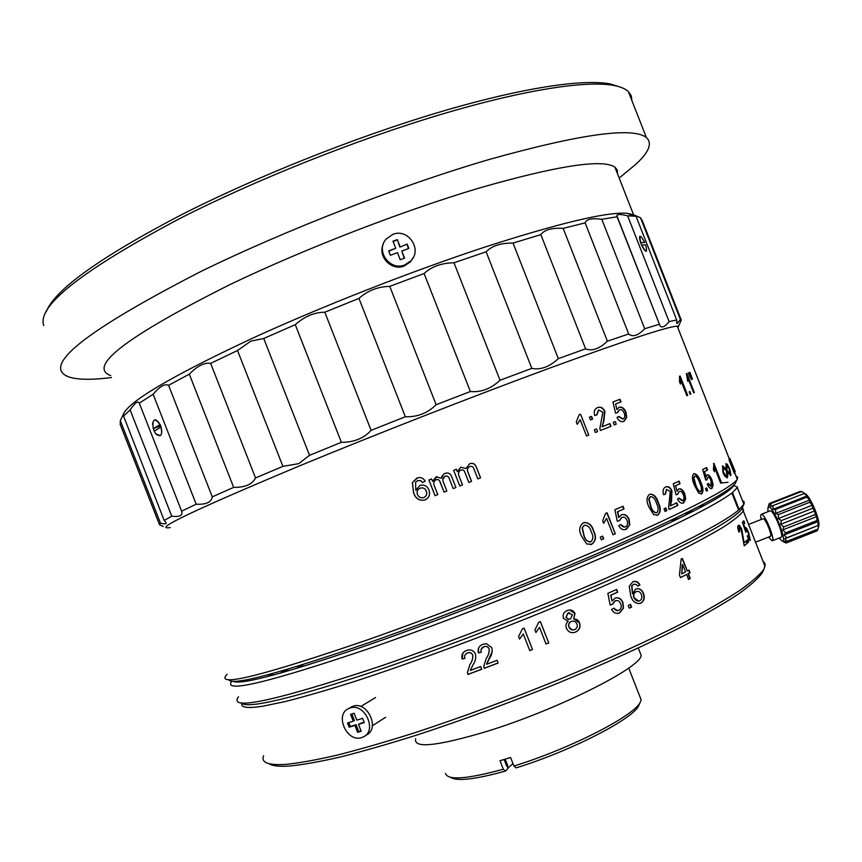 <?xml version="1.0" encoding="UTF-8"?>
<svg xmlns="http://www.w3.org/2000/svg" width="862" height="862" viewBox="0 0 862 862"><rect width="100%" height="100%" fill="white"/><g stroke="black" fill="none" stroke-linecap="round" stroke-linejoin="round"><path stroke-width="1.29" d="M415.7 738.691C413.135 748.69 436.743 746.287 486.524 731.504C556.583 710.04 641.026 667.673 641.166 655.389L639.669 651.553M233.085 681.314C240.972 685.365 287.822 672.608 373.634 643.074C450.179 616.255 547.165 577.982 618.399 546.508C690.774 514.075 729.209 493.743 733.713 485.5L733.907 485.026M231.77 681.217C222.31 693.748 269.547 682.348 373.483 647.039C443.531 622.579 530.83 588.487 600.221 558.479C671.272 527.425 715.158 505.606 731.881 493.032L738.594 510.153L744.1 503.99L744.1 501.727L742.387 500.488M273.502 673.265L267.64 676.53M238.483 696.755C227.73 711.279 275.204 701.021 380.907 665.992C451.117 641.921 538.416 607.85 607.667 577.465C678.545 545.98 722.184 523.546 738.594 510.153M705.31 504.981L698.791 506.576M738.529 509.981L739.187 509.657L732.484 492.568L737.624 487.213L733.713 485.5M286.949 669.44L279.73 673.297M241.123 702.842C246.823 709.577 294.287 698.058 383.515 668.276C458.336 642.718 552.434 605.652 622.881 574.017C694.6 541.304 734.198 519.646 741.665 509.054L742.581 507.05M738.712 509.819L732.075 492.881M303.532 664.419L295.86 668.632M679.245 518.364L670.755 520.476M694.244 510.832L686.324 512.901M728.024 482.311L720.643 483.065M731.881 493.032L732.484 492.568M739.133 527.673L738.885 532.016L739.639 531.757L739.219 527.587L741.266 529.99L744.218 545.861L747.279 543.232L744.154 545.689M738.885 532.026C737.635 528.363 737.463 526.143 738.357 525.367C739.251 524.775 740.404 526.143 741.816 529.483L744.089 542.715L746.32 540.786L747.279 543.232M747.16 540.021L747.645 539.547L748.593 541.982L748.108 542.457L747.16 540.021M744.725 523.148L743.647 524.301L745.404 529.365L745.458 527.522C746.169 527.361 747.235 529.085 748.658 532.684L750.317 540.506C749.681 540.808 748.669 539.375 747.289 536.196L747.623 535.507L749.52 538.276L748.378 533.233L746.212 529.807L745.813 532.263L742.354 522.221L743.787 520.734L744.725 523.148L743.4 521.154M688.339 573.596L690.063 572.691L689.04 570.084L687.316 570.978L682.392 558.425L681.163 559.039L679.439 574.986L680.474 577.615L686.583 574.491L688.533 579.469L690.29 578.564L688.339 573.596M613.927 608.109C615.112 610.328 616.75 611.083 618.841 610.35C621.2 608.917 621.804 606.719 620.651 603.766C619.509 600.922 617.677 599.963 615.145 600.9L612.688 604.219L610.156 605.016L607.861 593.347L616.696 589.425L617.752 592.129L610.889 595.179L612.074 601.062L615.371 597.969C618.83 597.28 621.362 598.81 622.946 602.549L623.474 608.109L619.778 612.785C616.319 614.121 613.604 613.011 611.611 609.456L613.927 608.109M628.226 605.469L630.542 604.413L631.587 607.096L629.282 608.163L628.226 605.469M637.826 586.171L636.178 584.404L633.624 584.307L631.954 585.804L632.568 593.746L635.768 589.015C639.227 587.992 641.813 589.457 643.537 593.422C645.067 597.808 644.173 601.04 640.865 603.131L640.24 603.378C635.703 603.993 632.536 601.504 630.736 595.911L629.238 586.268L632.827 581.828C635.768 580.665 638.128 581.688 639.927 584.889L637.826 586.171M563.479 618.313C562.52 614.692 563.726 612.106 567.11 610.555C570.601 609.24 573.23 610.242 574.997 613.55L573.629 618.991C576.43 618.862 578.402 620.144 579.544 622.849C580.772 627.094 579.447 630.165 575.579 632.072L574.415 632.471C570.773 633.204 568.123 631.814 566.463 628.29C565.418 625.478 566.011 623.129 568.241 621.254L563.479 618.313M532.5 649.506L529.785 650.605L523.266 633.969L519.592 639.065L518.601 636.544L522.383 628.861L524.139 628.161L532.5 649.506L524.096 628.182M548.738 642.933L546.045 644.033L539.526 627.407L535.895 632.525L534.914 630.003L538.642 622.31L540.377 621.599L548.738 642.933L540.302 621.631M467.872 674.461L481.729 669.278L480.662 666.541L470.275 670.442L472.947 664.904C475.404 661.434 476.223 657.771 475.404 653.935C473.475 650.282 470.523 649.14 466.568 650.508C462.603 652.071 461.127 654.926 462.14 659.064L464.963 658.331C464.165 655.799 465.006 654.021 467.473 652.997C469.801 652.211 471.536 652.879 472.688 654.991C473.055 658.266 472.117 661.466 469.909 664.57L467.409 672.468L467.937 674.364L467.473 672.36L469.962 664.473C472.171 661.369 473.098 658.18 472.742 654.904C471.589 652.782 469.855 652.125 467.527 652.911L465.264 654.581M483.841 646.791C486.179 645.983 487.924 646.629 489.077 648.752C489.433 652.038 488.495 655.249 486.265 658.396L483.733 666.348L484.185 668.352L498.139 663.029L497.072 660.292L486.631 664.279L489.314 658.708C491.803 655.195 492.633 651.521 491.814 647.674L486.437 643.698L482.935 644.302C478.938 645.907 477.451 648.774 478.464 652.922L481.298 652.157C480.511 649.625 481.352 647.836 483.841 646.791L481.179 649.205M263.6 755.769C260.841 762.568 268.19 765.445 285.634 764.4C299.006 763.064 316.203 759.972 337.225 755.123C360.284 749.261 386.273 741.762 415.204 732.614C461.03 717.54 508.623 699.998 557.951 679.999C606.579 659.796 649.021 640.434 685.279 621.922C707.325 610.231 725.535 599.715 739.898 590.362C751.923 581.807 759.95 574.728 763.969 569.103L765.262 564.071L762.816 560.774M241.899 703.532C240.681 707.637 247.653 708.521 262.835 706.204L285.01 701.603C303.65 696.895 325.965 690.451 351.965 682.295C406.562 664.645 475.404 639.345 541.314 612.57C590.901 592.129 633.656 573.241 669.602 555.904C691.313 545.107 708.93 535.701 722.475 527.652C733.562 520.508 740.501 514.937 743.281 510.94L742.527 507.309M269.192 763.743C272.403 765.941 279.148 766.706 289.438 766.038C302.724 764.745 319.77 761.717 340.576 756.955C363.387 751.19 389.096 743.798 417.671 734.79C462.948 719.932 509.927 702.638 558.608 682.887C606.611 662.932 648.515 643.774 684.32 625.435C706.118 613.852 724.112 603.411 738.335 594.112C750.242 585.6 758.204 578.521 762.213 572.896L763.172 570.827M692.789 511.575L684.794 513.655M603.68 538.772L601.32 539.795M288.587 668.955L281.303 672.856M749.52 536.757L749.951 540.539M745.371 527.673L747.526 531.251M744.251 523.309L743.173 524.473L744.93 529.527L744.887 527.878M746.115 529.979L745.802 532.253M747.332 536.099L749.143 538.233M682.036 558.608L687.316 570.978M685.559 571.872L682.682 564.524L681.691 573.855L685.559 571.872M682.585 565.386L682.682 564.524M682.295 564.621L681.702 573.747M688.501 579.383L689.891 578.661L687.951 573.693L689.675 572.799L688.684 570.267M680.441 577.54L686.583 574.491M616.147 597.775C619.196 597.743 621.373 599.349 622.687 602.592L623.215 608.141L619.519 612.817L617.666 613.367M616.459 589.533L617.494 592.162L610.641 595.222L612.009 600.749M616.276 600.534L614.897 600.933L612.44 604.24L610.156 604.973M613.733 608.216L617.601 610.684M634.13 597.722C635.413 600.555 637.277 601.579 639.755 600.792C641.888 599.446 642.427 597.355 641.36 594.543C640.207 591.795 638.451 590.847 636.091 591.72C633.915 592.959 633.258 594.963 634.13 597.722L638.677 601.116M636.932 591.429L636.091 591.72M635.8 591.774C633.624 593.013 632.977 595.006 633.839 597.775M633.958 581.441L636.77 581.872L638.742 583.552L639.626 584.942L637.761 586.085M636.716 588.692C639.701 588.563 641.878 590.168 643.224 593.487C644.765 597.862 643.871 601.094 640.574 603.174L639.184 603.637M634.152 584.124L631.663 585.858L632.385 593.228M575.579 632.072L574.415 632.471M573.219 621.06L571.194 621.459C568.845 622.633 568.08 624.53 568.92 627.127L572.368 629.96M569.567 612.666L567.95 612.99L565.957 617.224L568.704 619.325M568.069 621.254L567.368 621.243M574.2 618.97L579.372 622.849C580.6 627.094 579.286 630.154 575.417 632.062M569.76 609.962L574.825 613.55L573.629 618.991M523.266 633.969L519.56 639.001M529.753 650.541L532.436 649.463M539.526 627.407L535.862 632.439M546.012 643.968L548.631 642.89M464.93 658.256L462.215 658.967L462.894 653.084M467.937 674.364L481.707 669.214M489.239 651.618L489.099 648.677C487.935 646.554 486.19 645.907 483.862 646.716M492.245 651.381L486.858 663.492M481.276 652.092L478.496 652.846L478.561 648.062M484.185 668.352L483.765 666.261M484.228 668.265L498.117 662.964M741.816 529.483L744.057 542.51M738.357 525.367L741.342 529.645M745.921 541.142L746.804 543.394M629.249 608.087L631.318 607.139L630.284 604.521M566.108 617.235L567.907 619.153L570.482 618.981L572.422 614.725L568.101 612.99L566.108 617.235M569.071 627.137C570.224 629.68 572.077 630.499 574.642 629.605C577.023 628.43 577.788 626.534 576.937 623.916C575.762 621.394 573.898 620.575 571.355 621.459C568.995 622.644 568.23 624.541 569.071 627.137M731.493 463.885L734.295 473.324L728.961 459.705L730.006 461.601L729.371 458.886L730.577 461.095L729.78 458.25L735.264 471.643L730.588 460.427L734.877 472.527L731.493 463.885M722.539 465.857L726.095 468.95L726.063 463.605L727.42 464.435L729.888 469.531L731.008 475.156L727.409 472.29L727.862 475.512L727.183 477.925L724.123 475.177L723.067 472.861L722.539 465.857M721.483 482.677L713.887 463.303L713.413 469.478L714.318 471.773L714.738 468.044L720.664 483.162L721.483 482.677L713.456 463.551M694.492 485.435C692.003 479.951 691.766 476.039 693.781 473.712C696.625 473.701 698.985 476.546 700.838 482.224C703.317 487.633 703.607 491.512 701.69 493.883L698.694 493.107L694.492 485.435M706.463 491.071L705.472 488.538L706.624 487.924L707.616 490.456L706.463 491.071M707.228 484.239L708.23 483.399L711.15 486.114L710.978 480.651C709.932 477.99 708.833 476.869 707.691 477.289L706.959 479.811L705.752 480.134L702.67 469.564L706.581 467.549L707.562 470.059L704.103 471.794L705.676 477.117L707.099 474.865C708.79 474.509 710.396 476.212 711.926 479.962L713.133 484.875L712.034 488.388C710.46 489.034 708.855 487.655 707.228 484.239M706.129 476.955L704.556 471.633L707.562 470.059M648.87 506.867C646.177 501.253 646.414 497.051 649.592 494.26C653.644 493.861 656.575 496.631 658.363 502.568C661.057 508.117 660.863 512.297 657.771 515.12L653.665 514.668L648.87 506.867M665.076 511.425L664.042 508.795L665.841 507.955L666.876 510.584L665.076 511.425M676.832 502.783L677.855 505.391L669.171 509.507L668.643 507.599L670.259 491.545L666.563 489.357L665.453 494.195L663.589 494.734C662.469 490.79 663.169 488.204 665.679 486.987C668.158 485.963 670.237 487.224 671.918 490.747L671.563 500.79L670.388 505.832L676.832 502.783M677.51 499.055L679.019 498.031L682.704 500.574C684.212 499.486 684.406 497.525 683.297 494.691C682.208 491.954 680.829 490.887 679.148 491.491L677.747 494.314L676.034 494.81L673.254 483.797L679.051 481.093L680.064 483.679L675.571 485.791L677.004 491.34L678.674 488.948C681.12 488.334 683.146 489.961 684.751 493.807L685.699 498.979L683.609 502.923C681.314 503.817 679.278 502.535 677.51 499.055M581.473 536.099C578.585 530.378 579.232 525.939 583.412 522.792C588.52 522.103 591.935 524.818 593.67 530.949C596.547 536.627 595.933 541.056 591.806 544.224L586.742 543.997L581.473 536.099M601.331 539.838L600.275 537.134L602.646 536.11L603.702 538.815L601.331 539.838M615.317 533.793L607.085 512.782L605.609 513.418L602.678 520.799L603.648 523.288L606.6 518.407L613.022 534.785L615.317 533.793L606.816 512.901M618.744 525.68L620.877 524.441C622.03 526.66 623.571 527.458 625.5 526.811C627.665 525.497 628.172 523.363 627.019 520.443C625.887 517.609 624.163 516.597 621.836 517.415L619.627 520.583L617.289 521.284L614.865 509.765L622.989 506.263L624.034 508.936L617.429 511.759L618.679 517.556L621.502 514.743C624.875 513.838 627.417 515.368 629.12 519.333L629.756 524.786L626.437 529.225C623.248 530.41 620.694 529.236 618.744 525.68M618.981 517.469L617.731 511.672L624.034 508.936M425.181 481.158L422.552 482.504L420.699 480.694L417.65 480.63L415.57 482.17L415.818 490.306L419.891 485.446C424.115 484.369 427.121 485.866 428.942 489.928L429.567 492.956L429.093 495.984L427.789 498.074L425.052 499.917C419.288 501.091 415.452 498.635 413.534 492.536L412.348 482.655L416.852 478.076C420.451 476.848 423.231 477.882 425.181 481.158M446.85 491.06L444.113 492.137L440.191 482.138C439.523 479.994 438.198 479.175 436.183 479.703L435.051 480.393C433.511 482.03 433.37 484.11 434.653 486.631L437.788 494.616L435.041 495.693L428.899 480.015L431.647 478.949L432.595 481.384L436.01 476.912L441.312 478.194L443.553 474.186L444.932 473.421C448.208 472.344 450.481 473.475 451.731 476.794L455.933 487.504L453.186 488.582L449.382 478.895C448.757 476.546 447.378 475.63 445.234 476.158C442.82 477.473 442.195 479.455 443.348 482.117L446.861 491.06L444.102 492.137L439.523 480.791L438.165 479.574L436.366 479.638M464.909 472.451C464.252 470.307 462.916 469.488 460.922 470.005L460.233 470.35C458.261 471.988 457.981 474.175 459.392 476.934L462.517 484.918L459.78 485.996L453.638 470.329L456.375 469.251L457.334 471.697L460.739 467.226L466.03 468.508L469.607 463.745C472.872 462.689 475.124 463.821 476.374 467.139L480.565 477.839L477.839 478.906L474.046 469.219C473.421 466.881 472.053 465.965 469.919 466.482C467.527 467.786 466.902 469.779 468.055 472.441L471.557 481.373L468.82 482.451L464.909 472.451M580.568 414.191L579.124 414.751L576.29 421.895L577.26 424.373L580.137 419.686L586.526 436L588.768 435.105L580.568 414.191L588.768 435.105M590.459 419.913L589.414 417.24L591.58 416.389L592.636 419.061L590.459 419.913M595.383 432.476L594.338 429.804L596.504 428.942L597.56 431.614L595.383 432.476M610.996 426.27L600.351 430.504L599.844 428.565L602.861 412.176L598.594 409.967L596.935 414.913L594.705 415.473C593.627 411.454 594.629 408.814 597.7 407.554C600.739 406.498 603.141 407.769 604.908 411.357L603.777 421.615L602.032 426.755L609.951 423.619L610.996 426.27L609.617 423.748M614.229 424.977L613.194 422.326L615.188 421.54L616.222 424.179L614.229 424.977L616.222 424.179M617.009 417.456L618.851 416.421L623.043 419.018C624.907 417.93 625.273 415.937 624.142 413.06C623.032 410.269 621.47 409.181 619.433 409.784L617.591 412.639L615.543 413.146L612.957 401.961L620.015 399.235L621.049 401.875L615.576 403.987L616.901 409.622L619.035 407.209C621.987 406.595 624.293 408.254 625.941 412.165L626.717 417.413L623.969 421.399C621.19 422.294 618.873 420.979 617.009 417.456M679.547 376.198L679.525 381.78L680.42 384.086L680.915 380.595L686.842 395.701L687.693 395.346L679.547 376.209L680.107 375.994L687.693 395.346M690.117 394.343L689.158 391.865L689.912 391.553L690.882 394.02L690.117 394.343M686.432 373.634L687.725 381.241L687.854 377.944L693.694 392.846L694.33 392.576L686.518 374.022M686.852 373.483L694.33 392.576M688.329 372.944L688.9 372.729L691.453 379.592L688.329 372.944M689.395 372.546L689.923 372.352L692.466 379.205L689.46 372.546L690.979 376.511M227.072 674.31C214.013 687.898 261.261 676.271 368.796 639.432C445.697 612.365 543.103 574.017 615.716 542.23C689.589 509.474 730.017 488.603 737.01 479.638L737.732 477.236L736.029 476.093M727.409 476.212L724.974 476.557M170.234 527.566C151.162 530.529 194.618 509.819 300.622 465.437C376.532 434.049 474.973 395.593 549.514 368.171C625.521 340.436 668.104 326.429 677.252 326.148L678.48 326.353L677.898 327.819M163.371 526.51L159.535 524.775L160.451 523.105L120.324 420.678C123.04 414.676 124.085 413.027 123.46 415.753L164.179 520.465L171.754 516.176L130.13 409.924C134.903 402.802 137.963 400.539 139.299 403.136L181.623 511.166L196.191 504.205L153.124 394.268C159.675 386.499 164.825 383.515 168.575 385.303L212.278 496.857L233.667 487.386L189.306 374.162C197.301 365.941 204.413 362.352 210.651 363.376L255.54 477.947L282.908 466.374L237.513 350.5L250.777 341.158L263.75 338.497L295.278 324.662C304.469 316.44 314.318 312.292 324.812 312.216L358.948 298.381C367.675 290.645 377.944 286.637 389.764 286.367L424.104 273.502C431.636 266.563 441.592 262.985 453.994 262.781L486.114 251.801C491.857 245.853 500.833 242.944 513.041 243.073L540.84 234.636C544.396 229.798 551.842 227.708 563.166 228.376L585.136 222.859C586.354 219.142 591.903 217.946 601.795 219.293L617.084 216.782L616.858 215.672C617.332 214.056 620.92 214.121 627.633 215.866L636.027 216.233L634.54 215.188L640.509 217.741L680.452 319.651L681.26 320.071M680.452 319.651L677.036 323.584L676.692 319.942L636.027 216.233M627.633 215.866L669.095 321.601L676.692 319.942M669.095 321.601C665.044 326.655 662.048 328.11 660.098 325.987L617.084 216.782M601.795 219.293L644.711 328.745L659.236 324.306M644.711 328.745C638.074 335.674 632.73 337.408 628.689 333.96L585.136 222.859M563.166 228.376L607.387 341.19L628.689 333.96M607.387 341.19C599.37 348.873 592.108 351.427 585.6 348.83L540.84 234.636M513.041 243.073L558.328 358.635L585.6 348.83M558.328 358.635C549.439 366.867 540.593 370.121 531.811 368.376L486.114 251.801M453.994 262.781L500.035 380.25L531.811 368.376M500.035 380.25C490.931 388.751 481.039 392.512 470.361 391.52L424.104 273.502M389.764 286.367L436.14 404.709L470.361 391.52M436.14 404.709C427.563 413.157 417.305 417.165 405.345 416.755L358.948 298.381M324.812 312.216L371.102 430.343L405.345 416.755M371.102 430.343C363.764 438.381 353.862 442.368 341.374 442.303L295.278 324.662M263.75 338.497L309.523 455.319L341.374 442.303M309.523 455.319L298.769 463.637L282.908 466.374M122.921 415.29C126.498 402.791 169.2 377.33 251.036 338.906C320.319 307.066 410.204 271.735 483.442 247.556C558.662 223.258 606.525 211.826 627.051 213.248L633.592 214.81L614.886 167.088L617.289 170.029L617.504 173.768M640.509 217.741L642.287 220.672L681.152 319.802M110.692 375.573C87.008 366.759 126.703 336.46 229.788 284.675C304.027 249.032 402.576 210.878 478.949 188.131C557.046 165.73 602.355 158.716 614.886 167.088M111.467 377.545C92.126 380.013 78.011 379.84 69.143 377.039C40.363 366.619 84.357 331.407 201.105 271.379C286.335 229.701 401.358 185.093 489.993 159.255C580.406 134.03 632.536 126.779 646.371 137.511C652.545 143.189 649.086 152.068 635.973 164.157L621.955 175.762M43.736 325.588C36.743 306.01 82.267 270.237 180.298 218.269C255.831 179.835 355.79 139.946 440.029 114.721C524.322 89.529 587.173 80.144 614.315 85.543C620.791 86.836 625.467 88.84 628.344 91.544L631.264 95.757L631.954 100.757M46.311 311.559C54.866 289.74 99.712 257.576 180.837 215.058C255.54 176.99 354.304 137.564 437.637 112.663C521.014 87.805 583.358 78.593 610.404 84.002L619.735 86.911M646.338 251.338L646.392 251.316C645.013 251.327 643.235 248.827 641.069 243.838C639.529 239.571 639.173 237.028 640.013 236.188M228.764 679.655C231.167 686.292 278.728 673.664 371.425 641.781C447.432 615.112 543.545 577.26 615.263 545.775C688.242 513.321 728.25 492.558 735.264 483.474L736.094 481.653M160.149 427.606L159.685 426.442M120.324 420.678L120.195 424.363L159.448 524.559M164.179 520.465L164.664 520.939C167.53 523.913 166.118 524.635 160.451 523.105M123.341 416.227L130.13 409.924M181.623 511.166C183.024 515.519 179.727 517.189 171.754 516.176M154.244 431.108L153.285 428.64M152.509 424.266C153.705 417.865 156.453 418.361 160.72 425.753C162.746 434.739 161.259 437.584 156.27 434.276M139.299 403.136L153.124 394.268M212.278 496.857C211.373 502.266 206.007 504.712 196.191 504.205M168.575 385.303L189.306 374.162M255.54 477.947C252.254 484.379 244.97 487.526 233.667 487.386M210.651 363.376L237.513 350.5M731.849 464.64L734.866 471.967M730.34 461.59L730.329 460.523M730.707 463.271L729.683 461.558M729.5 459.92L729.371 458.896M725.933 463.724L728.153 466.73M730.254 472.505L730.373 475.63M727.614 473.497L726.935 472.462L727 477.936M723.444 471.923L725.384 476.158L726.785 476.255L726.451 470.824L723.099 467.754L723.444 471.923L725.858 475.986L726.785 476.255M723.218 467.7L722.636 467.926L722.981 472.096M726.677 465.351L727.043 470.415L730.189 473.809L728.95 468.281L726.504 465.491M729.888 473.938L728.993 473.27M726.203 465.523L726.569 470.587L728.519 473.443M722.518 465.889L726.095 468.95M714.727 469.37L714.275 468.217L714.059 471.126M694.589 476.061L693.436 478.194L695.365 484.918C696.625 489.056 698.285 491.329 700.353 491.728L700.418 491.685M693.813 473.691C696.528 474.348 698.726 477.236 700.397 482.375C702.875 487.784 703.155 491.663 701.248 494.023L701.129 494.077M707.691 477.289L706.495 479.929M707.055 474.887C708.683 475.07 710.159 476.815 711.473 480.123L712.68 485.037L711.527 488.571M706.15 467.775L707.109 470.221M707.853 483.722L710.762 486.222M656.844 512.75C658.676 510.423 658.568 507.309 656.51 503.408C655.346 499.087 653.342 496.824 650.498 496.641L649.075 498.947L650.81 505.983C651.974 510.326 653.989 512.578 656.844 512.75M650.142 496.76L648.709 499.055L650.454 506.102C651.607 510.347 653.579 512.621 656.37 512.89M649.926 494.131C653.698 494.465 656.381 497.32 657.986 502.686C660.691 508.235 660.486 512.416 657.404 515.228L656.919 515.422M666.563 489.357L665.055 494.303M665.992 486.858C668.255 486.405 670.097 487.741 671.52 490.877L670.399 505.768M669.16 509.453L677.457 505.509L676.454 502.966M675.571 485.791L677.004 491.34M678.803 488.894C681.099 488.808 682.941 490.5 684.331 493.948L685.29 499.109L682.909 503.171M675.172 485.931L679.644 483.819L678.653 481.276M679.267 491.437L677.338 494.432M678.663 498.268L682.23 500.736M591.806 544.224L590.438 544.644M590.858 541.778C593.358 539.213 593.487 535.938 591.257 531.962C590.179 527.49 587.873 525.249 584.339 525.249L582.367 527.76L583.94 535.054C585.018 539.537 587.324 541.778 590.858 541.778M584.102 525.303L582.141 527.813L583.703 535.108C584.738 539.278 586.882 541.573 590.158 541.982M584.264 522.501C588.865 522.749 591.914 525.594 593.422 531.014C596.299 536.692 595.685 541.11 591.569 544.278M606.449 518.816L603.583 523.126M613.011 534.742L615.026 533.858M621.836 517.415L619.325 520.67L617.289 521.273M629.756 524.786L625.338 529.602M621.987 514.56C625.079 514.269 627.353 515.885 628.797 519.42L629.432 524.872M622.687 506.393L623.722 509.033M622.332 517.243L621.534 517.502M620.618 524.592L624.799 527.038M425.85 499.551L425.095 499.895C419.341 501.07 415.516 498.602 413.598 492.504L412.402 482.645L417.617 477.817M423.878 497.525C426.528 496.135 427.315 493.991 426.227 491.092C425.02 488.269 422.983 487.31 420.106 488.226C417.445 489.497 416.551 491.555 417.413 494.379C418.738 497.277 420.893 498.333 423.878 497.525M424.276 497.342C426.636 495.898 427.293 493.807 426.27 491.081L426.227 491.092M426.27 491.081C425.063 488.258 423.016 487.299 420.15 488.204L420.106 488.226M415.84 490.198L419.934 485.435M422.585 482.494L420.742 480.684L417.898 480.533M443.553 474.186L444.932 473.421M442.184 475.759L441.312 478.194M431.647 478.949L428.92 480.015L435.062 495.682L437.777 494.616M444.921 476.298L442.799 479.369M453.175 488.582L455.912 487.504L451.71 476.805C450.46 473.486 448.197 472.365 444.921 473.421M432.605 481.352L437.023 476.6M469.564 463.767C472.818 462.732 475.059 463.864 476.309 467.172L480.565 477.839M469.865 466.504L469.865 466.504C467.473 467.807 466.859 469.79 468.012 472.451L471.503 481.384L468.82 482.44M459.769 485.996L462.517 484.918M460.879 470.027L460.189 470.372C458.228 471.999 457.948 474.197 459.36 476.955L462.485 484.929M477.839 478.895L480.5 477.86M460.696 467.247L465.986 468.465M453.638 470.329L456.343 469.262L457.313 471.643M579.124 414.751L580.277 414.31M579.975 420.117L577.206 424.233M586.526 436L588.477 435.224M618.841 407.295C621.707 406.81 623.959 408.491 625.575 412.305L626.351 417.553L623.722 421.486M615.576 403.998L616.804 409.202M612.957 401.972L619.649 399.386L620.683 402.015M619.272 409.859L617.246 412.726M618.517 416.605L622.838 419.094M680.883 381.855L680.452 380.778L680.193 383.493M690.117 394.333L689.449 391.747M687.919 379.495L687.38 378.127L687.413 380.444M688.329 372.955L690.16 377.481M597.485 407.651C600.469 406.67 602.829 407.941 604.574 411.486L603.454 421.744L602.032 426.755M598.594 409.967L596.601 414.999M600.351 430.504L610.652 426.399M589.414 417.24L591.278 416.508L592.323 419.18M602.398 536.218L603.443 538.879M665.055 511.371L666.488 510.703L665.475 508.127M706.431 491.006L707.174 490.618L706.204 488.151M700.784 491.577C701.862 489.562 701.474 486.653 699.621 482.839C698.36 478.712 696.712 476.438 694.675 476.018L693.867 478.044L695.806 484.767C697.067 488.905 698.726 491.178 700.784 491.577M639.356 704.179L638.591 705.859C632.697 719.167 570.45 751.179 516.036 767.902L513.935 766.027L510.595 757.515L499.992 760.726L503.322 769.216L505.434 771.081L507.664 768.947L507.556 765.187L505.207 759.185M445.514 773.397C447.529 780.573 466.795 779.183 503.322 769.216M513.935 766.027C569.997 748.787 634.26 715.805 640.24 702.25L641.188 699.901L639.626 695.925M450.632 777.362C456.871 781.532 475.134 779.442 505.434 771.081M507.643 768.074L513.009 763.657M504.108 759.519L506.608 765.909L508.709 767.773M644.657 242.567L644.722 242.524C640.197 234.356 638.871 234.378 640.746 242.599L640.628 242.642M644.722 242.524L640.746 242.599M641.565 245.034L641.684 244.991C646.231 253.148 647.556 253.116 645.66 244.894L641.684 244.991M160.192 424.546L160.052 424.6C154.427 417.445 152.154 418.803 153.242 428.673L160.741 425.806M160.052 424.6L153.242 428.673M161.022 427.089L154.201 431.14L155.774 433.705L160.181 435.709C161.905 434.319 162.185 431.442 161.022 427.089L161.162 427.035M778.989 538.103L782.211 541.077C787.933 542.844 773.688 506.533 768.882 507.082L767.837 508.494L768.01 511.694M804.526 493.398L801.757 491.437L770.747 503.623L769.292 505.617L769.281 503.537L768.592 505.509M785.099 542.575L783.504 541.875L786.187 543.006L784.528 541.207L786.898 541.314L784.754 538.815L786.694 537.813L784.161 534.914L785.616 532.856L782.793 529.893L783.741 526.919L780.789 524.247L781.263 520.605L778.343 518.558L778.44 514.571L775.714 513.386L775.563 509.399L773.171 509.27L772.902 505.638L770.951 506.597L770.747 503.623M769.281 503.537L800.162 491.405L801.057 491.706M768.527 537.091L772.083 540.819C775.983 541.325 765.079 513.914 761.523 514.28L761.415 514.28C760.553 514.452 760.478 516.187 761.211 519.474M772.395 540.7L780.907 537.349C784.905 537.813 774.001 510.412 770.348 510.821L769.928 510.94M740.911 527.479L740.717 528.19M755.532 542.198L770.294 536.401C772.88 536.714 765.639 518.504 763.258 518.708L762.978 518.784M748.388 542.187L747.763 539.86M818.663 526.305L818.846 525.551C819.999 520.066 811.605 499.292 806.326 494.519L804.634 493.312M804.677 493.344L772.902 505.638M804.041 493.398L807.015 495.973L773.171 509.27M807.015 495.973L806.81 497.126L775.563 509.399M806.81 497.126L809.655 500.046L775.714 513.386M809.655 500.046L809.774 502.255L778.44 514.571M809.774 502.255L812.338 505.197L778.343 518.558M812.338 505.197L812.629 508.278L781.263 520.605M812.629 508.278L814.795 510.875L780.789 524.247M814.795 510.875L815.107 514.582L783.741 526.919M815.107 514.582L816.788 516.532L782.793 529.893M816.788 516.532L816.939 520.54L785.616 532.856M816.939 520.54L818.092 521.575L784.161 534.914M818.092 521.575L817.941 525.529L786.694 537.813M817.941 525.529L784.754 538.815M818.588 525.508L818.027 529.063L786.898 541.314M818.027 529.063L818.221 528.212M817.844 529.139L817.198 530.809L786.187 543.006M413.189 257.619L410.398 261.854L404.256 265.981C391.671 271.358 377.384 256.66 383.213 244.312M404.763 264.936C389.98 271.304 375.218 250.874 386.111 239.108L392.792 234.399C407.941 227.934 422.595 249.28 410.926 260.798L404.763 264.936M408.534 248.536L406.95 244.506L407.985 246.166M400.097 246.683L397.317 239.593L392.964 241.198L395.744 248.288L388.676 250.917L390.378 255.292L397.457 252.652L400.237 259.753L404.58 258.126L401.8 251.036L408.868 248.418L407.155 244.054L399.903 247.125L397.317 239.593M407.155 244.054L399.903 247.125M404.256 258.244L401.8 251.036M395.744 248.288L388.805 251.251M397.123 240.045L393.104 241.543M349.681 707.961L352.957 706.247C367.589 700.752 380.487 729.015 366.124 735.114L365.316 735.642M361.663 737.581C346.75 742.872 334.197 714.232 348.884 708.445L350.069 707.993C364.734 702.487 377.675 730.836 363.279 736.956L361.663 737.581M361.113 731.084L360.305 731.116M362.622 718.337L356.825 720.126L354.131 713.251L350.575 714.35L353.269 721.214L347.515 722.992L349.164 727.205L354.918 725.448L357.611 732.312L361.167 731.224L358.473 724.349L364.281 722.572L362.622 718.337M359.756 723.961L358.473 724.349M348.798 722.593L350.317 726.494L356.071 724.726L358.754 731.579L357.611 732.312M356.071 724.726L354.918 725.448M350.317 726.494L349.164 727.205M358.754 731.579L361.038 730.89M359.626 723.638L364.152 722.248M351.858 713.962L354.422 720.503L353.269 721.214M641.166 655.389L638.289 648.052M743.917 504.389L737.366 487.687M741.665 509.054L743.41 505.229M765.079 566.539L743.281 510.94M762.213 572.896L763.969 569.103M741.589 509.173L743.604 510.067M737.269 479.261L730.157 461.105M729.338 459.026L677.252 326.148M678.48 326.353L681.336 319.91M627.051 213.248L633.527 215.942M619.185 178.057L635.973 164.157M646.371 137.511L628.344 91.544M610.404 84.002L614.315 85.543M735.264 483.474L737.01 479.638M159.427 426.593L159.89 427.767M616.858 215.672L660.098 325.987M676.551 322.356L677.036 323.584M729.683 461.278L729.036 459.629M638.591 705.859L640.24 702.25M641.188 699.901L628.7 668.05M768.031 507.707L768.344 506.414M761.415 514.28L770.24 510.821M748.572 524.441L763.182 518.708M806.326 494.519L804.44 493.355M818.846 525.551L818.049 528.988M410.398 261.854L410.926 260.798M351.771 706.7L348.884 708.445M375.584 697.498L360.736 706.538M385.605 717.292L372.373 725.739"/></g></svg>
